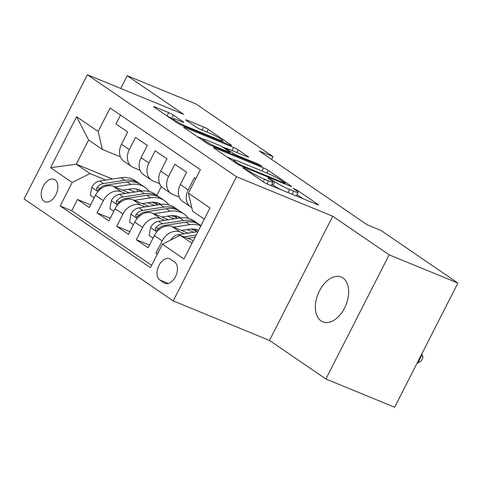 <?xml version="1.0" encoding="UTF-8"?>
<svg xmlns="http://www.w3.org/2000/svg" width="482" height="482" viewBox="0 0 482 482"><rect width="100%" height="100%" fill="white"/><g stroke="black" fill="none" stroke-linecap="round" stroke-linejoin="round"><path stroke-width="0.72" d="M243.838 167.959L242.868 167.7L243.296 168.11L263.756 182.1A3.717 0.38 27 0 0 268.384 184.522L316.975 204.476A3.717 0.38 27 0 0 318.361 204.85A3.717 0.38 27 0 0 317.752 204.272L297.292 190.282L293.08 188.323L296.159 190.541A11.893 1.223 27 0 1 298.117 192.39A11.893 1.223 27 0 1 293.683 191.203L289.634 189.54A11.893 1.223 27 0 1 274.83 181.78L268.944 178.274L267.974 178.015L268.402 178.418L271.053 180.226A11.893 1.223 27 0 1 273.011 182.082A11.893 1.223 27 0 1 268.576 180.895L264.528 179.232A11.893 1.223 27 0 1 249.724 171.472L243.838 167.959M321.06 320.946A24.233 15.008 -67.7 0 0 322.795 321.886A24.233 15.008 -67.7 0 0 345.251 306.63A24.233 15.008 -67.7 0 0 342.949 277.993A24.233 15.008 -67.7 0 0 341.208 277.054A24.233 15.008 -67.7 0 0 318.759 292.309A24.233 15.008 -67.7 0 0 321.06 320.946M44.073 201.283A12.116 7.501 -67.7 0 0 44.94 201.753A12.116 7.501 -67.7 0 0 56.165 194.119A12.116 7.501 -67.7 0 0 55.014 179.804A12.116 7.501 -67.7 0 0 54.147 179.334A12.116 7.501 -67.7 0 0 42.916 186.962A12.116 7.501 -67.7 0 0 44.073 201.283M173.309 115.053A3.717 0.38 27 0 0 168.682 112.631L155.053 107.028A3.717 0.38 27 0 0 153.668 106.661A3.717 0.38 27 0 0 154.276 107.239L177.002 122.777A3.717 0.38 27 0 0 181.63 125.2L230.221 145.154A3.717 0.38 27 0 0 231.607 145.528A3.717 0.38 27 0 0 230.992 144.949L208.272 129.411A3.717 0.38 27 0 0 203.645 126.983L187.179 120.223A3.717 0.38 27 0 0 185.793 119.849A3.717 0.38 27 0 0 186.401 120.434L196.126 127.079A3.717 0.38 27 0 0 200.753 129.507L208.923 132.857A9.941 1.024 27 0 1 218.34 137.521A9.941 1.024 27 0 1 222.931 140.895A9.941 1.024 27 0 1 219.226 139.907L187.233 126.766A9.941 1.024 27 0 1 177.816 122.103A9.941 1.024 27 0 1 173.225 118.729A9.941 1.024 27 0 1 176.93 119.723L182.262 121.91A3.717 0.38 27 0 0 183.648 122.283A3.717 0.38 27 0 0 183.033 121.705L173.309 115.053L171.598 118.409A3.717 0.38 27 0 0 167.218 116.084M183.63 114.3L127.224 75.734L195.981 103.967L272.987 156.62L259.238 150.974L367.139 224.757L380.894 230.408L457.9 283.061L389.143 254.827L332.737 216.255L236.475 176.725L87.369 74.77L183.63 114.3M214.942 147.98A3.717 0.38 27 0 0 213.556 147.613A3.717 0.38 27 0 0 214.171 148.191L236.891 163.729A3.717 0.38 27 0 0 241.518 166.151L290.11 186.112A3.717 0.38 27 0 0 291.496 186.48A3.717 0.38 27 0 0 290.887 185.901L268.161 170.363A3.717 0.38 27 0 0 263.54 167.935L214.942 147.98L214.665 148.528M206.947 143.25L184.226 127.712A3.717 0.38 27 0 1 183.612 127.134A3.717 0.38 27 0 1 184.998 127.507L233.589 147.462A3.717 0.38 27 0 1 238.216 149.884L247.941 156.536A3.717 0.38 27 0 1 248.555 157.114A3.717 0.38 27 0 1 247.17 156.746L227.462 148.655A3.717 0.38 27 0 0 226.076 148.281A3.717 0.38 27 0 0 226.685 148.86L233.137 153.27A3.717 0.38 27 0 0 237.765 155.698L258.28 164.121L261.949 166.224L260.979 165.965L211.574 145.678A3.717 0.38 27 0 1 206.947 143.25M90.604 204.868L77.475 199.476L89.248 207.525L95.49 195.276L103.341 200.639A15.147 11.791 -55.6 0 1 121.181 191.734L125.428 193.481M110.221 218.28L97.099 212.887L108.866 220.937L115.108 208.688L122.958 214.056A15.147 11.791 -55.6 0 1 140.798 205.151L145.046 206.898M129.845 231.697L116.716 226.305L128.489 234.354L134.731 222.106L142.576 227.474A15.147 11.791 -55.6 0 1 160.416 218.563L164.669 220.31M149.462 245.109L136.334 239.723L148.107 247.772L154.348 235.523A15.147 11.791 -55.6 0 1 172.188 226.612L188.082 233.143M195.843 178.593L194.427 177.629L188.185 189.878A15.147 11.791 -55.6 0 0 190.637 206.898A15.147 11.791 -55.6 0 0 191.74 207.543M190.637 206.898L182.792 201.53A15.147 11.791 -55.6 0 1 180.34 184.51L186.582 172.261L174.809 164.211L168.567 176.46A15.147 11.791 -55.6 0 0 171.02 193.481A15.147 11.791 -55.6 0 0 172.731 194.403L179.286 197.096M171.02 193.481L163.169 188.119A15.147 11.791 124.4 0 1 160.717 171.098L166.959 158.849L155.192 150.8L148.95 163.049A15.147 11.791 -55.6 0 0 151.402 180.069A15.147 11.791 -55.6 0 0 153.107 180.991L159.663 183.678M151.402 180.069L143.552 174.701A15.147 11.791 124.4 0 1 141.099 157.68L147.341 145.431L135.569 137.382L129.327 149.631A15.147 11.791 -55.6 0 0 131.779 166.652A15.147 11.791 -55.6 0 0 133.49 167.573L140.045 170.267M147.938 202.723L154.529 205.428M95.49 195.276A15.147 11.791 124.4 0 1 113.33 186.371L129.224 192.896M151.884 202.205L157.222 204.392M167.561 216.141L174.153 218.846M115.108 208.688A15.147 11.791 124.4 0 1 132.948 199.783L148.842 206.308M171.508 215.617L176.84 217.81M187.179 229.553L193.77 232.264M134.731 222.106A15.147 11.791 124.4 0 1 152.571 213.201L168.459 219.726M191.125 229.034L196.463 231.221M174.719 262.106L170.399 259.153A11.737 7.266 -67.7 0 0 169.562 258.701A11.737 7.266 -67.7 0 0 158.68 266.088A11.737 7.266 -67.7 0 0 159.801 279.964L164.115 282.91A11.737 7.266 -67.7 0 0 164.958 283.368A11.737 7.266 -67.7 0 0 175.834 275.975A11.737 7.266 -67.7 0 0 174.719 262.106M236.475 176.725L173.207 300.895L24.1 198.939L87.369 74.77M77.475 199.476L71.752 210.718L60.196 205.971L150.444 267.685L162.416 244.193L180.256 235.288L193.318 240.651M60.196 205.971L72.167 182.485L50.586 167.724L76.578 116.716L98.159 131.472L110.125 107.98L200.373 169.694L188.408 193.186L209.989 207.941L183.997 258.948L162.416 244.193M157.53 253.785L155.957 253.134L162.193 240.886A15.147 11.791 -55.6 0 1 180.039 231.981L184.287 233.728M120.488 115.065L115.951 123.964L127.724 132.014L121.482 144.263A15.147 11.791 124.4 0 0 123.934 161.283L131.779 166.652M136.334 239.723L142.576 227.474M116.716 226.305L122.958 214.056M97.099 212.887L103.341 200.639M71.752 210.718L151.637 265.341M155.957 253.134L157.367 254.104M112.445 179.039L76.276 164.187L90.007 173.574L105.811 180.063M128.32 189.312L134.912 192.017M180.256 235.288L191.975 243.296M204.284 219.135L192.571 211.122L188.408 193.186M332.737 216.255L269.468 340.425L325.874 378.997L389.143 254.827M325.874 378.997L394.631 407.23L457.9 283.061M127.224 75.734L120.729 88.471M269.468 340.425L173.207 300.895M271.571 159.409L272.987 156.62M120.428 156.849L102.317 149.414L88.586 140.021L76.276 164.187L50.586 167.724M161.362 186.486L156.801 195.433M196.041 230.384L194.198 229.119M176.424 216.966L174.574 215.707M98.159 131.472L102.317 149.414M90.007 173.574L72.167 182.485M156.807 203.555L154.957 202.289M76.578 116.716L88.586 140.021M270.854 185.54A11.893 1.223 27 0 0 271.3 185.437L273.011 182.082M281.368 189.854A11.893 1.223 27 0 1 273.119 185.136L271.884 184.293M295.966 195.849A11.893 1.223 27 0 0 296.406 195.746L298.117 192.39M303.106 198.783L296.99 194.601M234.246 159.97L227.1 157.036M238.554 163.832L241.789 165.531L284.446 183.046L285.416 183.305L284.989 182.901L282.199 180.991A11.893 1.223 27 0 0 267.396 173.231L238.241 161.259A11.893 1.223 27 0 0 233.806 160.072A11.893 1.223 27 0 0 235.764 161.922L238.554 163.832L238.198 164.525M197.156 136.557L203.525 139.171M222.106 146.805L226.01 148.408M207.013 140.256A9.941 1.024 27 0 0 203.302 139.262A9.941 1.024 27 0 0 207.893 142.636A9.941 1.024 27 0 0 217.316 147.299L228.582 151.926A3.717 0.38 27 0 0 229.968 152.3A3.717 0.38 27 0 0 229.36 151.722L222.907 147.305A3.717 0.38 27 0 0 218.28 144.883L207.013 140.256M172.924 119.313L171.598 118.409M170.616 240.102A10.032 7.808 -55.6 0 1 178.195 234.668L197.921 231.619M417.304 362.735L417.876 362.97L422.148 354.583L421.636 354.234M187.618 238.307L195.102 237.156M196.192 235.011L184.124 236.873M421.575 354.348L422.148 354.583L422.973 357.56L421.262 360.916L417.876 362.97M181.491 230.432L189.312 229.227A24.046 18.72 -55.6 0 1 198.596 230.294M173.526 227.167L189.691 224.666A28.968 22.552 -55.6 0 1 200.819 225.931M153.035 238.096L149.137 235.433L150.601 227.383A10.032 7.808 -55.6 0 1 158.578 221.25L179.882 217.96A28.968 22.552 -55.6 0 1 193.999 220.87L197.722 223.419A28.968 22.552 124.4 0 0 183.612 220.509L162.301 223.799A10.032 7.808 124.4 0 0 155.945 227.552L155.318 228.884L155.909 230.312L156.951 230.245L158.301 229.161A10.032 7.808 -55.6 0 1 164.657 225.413L185.968 222.118A28.968 22.552 -55.6 0 1 200.078 225.028L200.97 225.636M195.421 229.312A24.046 18.72 -55.6 0 1 196.716 231.806M198.867 224.269A28.968 22.552 124.4 0 0 197.722 223.419M197.722 229.95A24.046 18.72 -55.6 0 1 198.367 230.739M161.868 217.02L169.694 215.809A24.046 18.72 -55.6 0 1 180.81 217.834M153.909 213.749L170.074 211.255A28.968 22.552 -55.6 0 1 184.184 214.159A28.968 22.552 -55.6 0 1 188.516 218.358M192.463 229.004A28.968 22.552 -55.6 0 1 192.523 229.607M133.418 224.684L129.519 222.021L130.977 213.966A10.032 7.808 -55.6 0 1 138.955 207.838L160.265 204.543A28.968 22.552 -55.6 0 1 174.376 207.453L178.105 210.001A28.968 22.552 124.4 0 0 163.994 207.097L142.684 210.387A10.032 7.808 124.4 0 0 136.328 214.135L135.701 215.466L136.292 216.9L137.334 216.834L138.683 215.749A10.032 7.808 -55.6 0 1 145.04 211.996L166.344 208.706A28.968 22.552 -55.6 0 1 180.461 211.61L184.184 214.159M175.803 215.894A24.046 18.72 -55.6 0 1 177.099 218.388M179.25 210.857A28.968 22.552 124.4 0 0 178.105 210.001M180.244 217.906A24.046 18.72 124.4 0 0 179.449 217.093M178.105 216.532A24.046 18.72 -55.6 0 1 179.274 218.057M142.25 203.603L150.077 202.398A24.046 18.72 -55.6 0 1 161.193 204.422M134.291 200.337L150.456 197.837A28.968 22.552 -55.6 0 1 164.567 200.747A28.968 22.552 -55.6 0 1 168.893 204.946M172.845 215.587A28.968 22.552 -55.6 0 1 172.899 216.189M113.794 211.267L109.902 208.604L111.36 200.548A10.032 7.808 -55.6 0 1 119.337 194.421L140.648 191.131A28.968 22.552 -55.6 0 1 154.758 194.035L158.488 196.584A28.968 22.552 124.4 0 0 144.371 193.68L123.067 196.969A10.032 7.808 124.4 0 0 116.71 200.723L116.078 202.054L116.668 203.482L117.71 203.416L119.06 202.332A10.032 7.808 -55.6 0 1 125.416 198.578L146.727 195.288A28.968 22.552 -55.6 0 1 160.837 198.198L164.567 200.747M156.18 202.482A24.046 18.72 -55.6 0 1 157.481 204.977M159.632 197.439A28.968 22.552 124.4 0 0 158.488 196.584M160.627 204.495A24.046 18.72 124.4 0 0 159.825 203.681M158.482 203.115A24.046 18.72 -55.6 0 1 159.656 204.639M122.633 190.191L130.453 188.98A24.046 18.72 -55.6 0 1 141.575 191.005M114.668 186.92L130.839 184.425A28.968 22.552 -55.6 0 1 144.949 187.329A28.968 22.552 -55.6 0 1 149.275 191.529M153.222 202.175A28.968 22.552 -55.6 0 1 153.282 202.777M94.177 197.855L90.279 195.186L91.743 187.137A10.032 7.808 -55.6 0 1 99.72 181.009L121.024 177.713A28.968 22.552 -55.6 0 1 135.141 180.623L138.864 183.172A28.968 22.552 124.4 0 0 124.754 180.262L103.443 183.558A10.032 7.808 124.4 0 0 97.087 187.305L96.46 188.637L97.051 190.071L98.093 190.004L99.443 188.914A10.032 7.808 -55.6 0 1 105.799 185.166L127.109 181.877A28.968 22.552 -55.6 0 1 141.22 184.781L144.949 187.329M136.563 189.065A24.046 18.72 -55.6 0 1 137.858 191.559M140.009 184.022A28.968 22.552 124.4 0 0 138.864 183.172M141.009 191.077A24.046 18.72 124.4 0 0 140.208 190.263M138.864 189.703A24.046 18.72 -55.6 0 1 140.033 191.227M113.33 186.371L121.181 191.734M132.948 199.783L140.798 205.151M152.571 213.201L160.416 218.563M172.188 226.612L180.039 231.981M180.34 184.51L188.185 189.878M121.482 144.263L129.327 149.631M141.099 157.68L148.95 163.049M160.717 171.098L168.567 176.46M154.348 235.523L162.193 240.886M165.874 283.633L164.115 282.91M168.363 283.476L159.801 279.964M249.333 172.237L249.724 171.472M263.244 181.744L264.528 179.232M267.034 183.919L268.576 180.895M271.788 180.75L272.185 179.967M273.119 185.136L274.83 181.78M288.067 192.607L289.634 189.54M292.116 194.27L293.683 191.203M296.894 191.059L297.292 190.282M317.536 204.693L317.752 204.272M246.688 170.423L247.073 169.658M261.973 171.002L263.54 167.935M266.823 172.996L268.161 170.363M290.67 186.323L290.887 185.901M241.482 166.139L241.789 165.531M284.139 183.654L284.446 183.046M235.373 162.687L235.764 161.922M184.72 128.055L184.998 127.507M232.029 150.529L233.589 147.462M236.873 152.517L238.216 149.884M247.724 156.963L247.941 156.536M226.299 149.625L226.685 148.86M232.607 154.312L233.137 153.27M237.451 156.307L237.765 155.698M257.972 164.73L258.28 164.121M217.002 147.908L217.316 147.299M228.275 152.535L228.582 151.926M182.817 122.127L183.033 121.705M186.92 127.375L187.233 126.766M218.912 140.515L219.226 139.907M186.902 120.771L187.179 120.223M202.085 130.05L203.645 126.983M206.929 132.044L208.272 129.411M230.782 145.371L230.992 144.949M154.77 107.576L155.053 107.028M167.001 115.939L168.682 112.631M178.195 234.668L179.587 235.62M150.559 227.582L156.789 231.842M185.968 222.118L189.691 224.666M179.882 217.96L183.612 220.509M164.657 225.413L165.754 226.16M158.578 221.25L162.301 223.799M158.729 228.691L155.945 227.552M130.941 214.165L137.171 218.424M166.344 208.706L170.074 211.255M160.265 204.543L163.994 207.097M145.04 211.996L146.13 212.743M138.955 207.838L142.684 210.387M139.105 215.279L136.328 214.135M111.324 200.753L117.548 205.013M146.727 195.288L150.456 197.837M140.648 191.131L144.371 193.68M125.416 198.578L126.513 199.331M119.337 194.421L123.067 196.969M119.488 201.862L116.71 200.723M91.701 187.335L97.93 191.595M127.109 181.877L130.839 184.425M121.024 177.713L124.754 180.262M105.799 185.166L106.896 185.913M99.72 181.009L103.443 183.558M99.87 188.45L97.087 187.305M285.049 184.028L285.416 183.305M233.222 161.217L233.806 160.072M225.624 149.167L226.076 148.281M202.735 140.376L203.302 139.262M229.577 153.071L229.968 152.3M172.67 119.813L173.225 118.729M222.395 141.943L222.931 140.895"/></g></svg>
